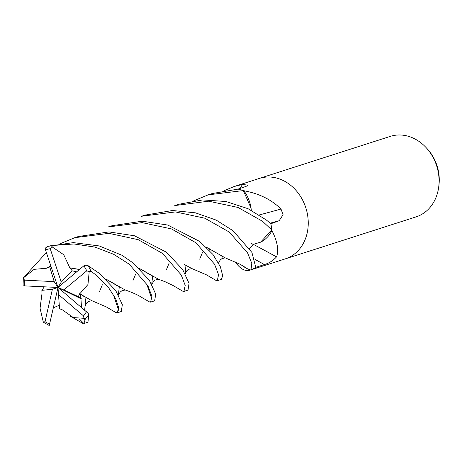 <?xml version="1.0" encoding="UTF-8"?>
<svg xmlns="http://www.w3.org/2000/svg" width="462" height="462" viewBox="0 0 462 462"><rect width="100%" height="100%" fill="white"/><g stroke="black" fill="none" stroke-linecap="round" stroke-linejoin="round"><path stroke-width="0.69" d="M285.129 258.922A42.261 35.204 -107.8 0 0 285.25 258.882A42.261 35.204 -107.8 0 0 305.711 207.461A42.261 35.204 -107.8 0 0 259.413 178.401A42.261 35.204 -107.8 0 0 259.292 178.442M259.396 214.905A715.24 260.008 157.1 0 0 281 209.038L283.085 214.726L279.152 220.732L270.819 223.77L266.447 220.068L248.077 208.708L225.976 201.513L202.708 199.913L178.84 204.268L174.792 205.573L208.691 201.195L238.046 207.455L262.566 221.31L271.835 230.001A42.261 35.204 -107.8 0 0 270.83 223.781M271.835 230.001L260.551 242.192A32.305 26.912 -107.8 0 0 271.783 230.861A5.711 4.759 72.2 0 1 271.87 230.336A42.261 35.204 -107.8 0 0 270.83 223.764M271.87 230.336L272.17 231.069C277.5 241.822 278.95 250.433 276.524 256.901C272.869 260.799 268.826 263.346 264.397 264.535L255.752 267.382L251.911 252.431L233.096 230.775L216.222 220.114L195.432 212.832L172.545 210.505L145.068 215.113M242.203 265.546A32.305 26.912 -107.8 0 0 250.288 269.912A5.711 4.759 72.2 0 1 250.756 269.9A42.261 35.204 -107.8 0 0 255.752 267.382A42.261 35.204 -107.8 0 1 251.016 269.796L251.773 263.363L247.592 252.899L229.21 232.022L204.839 218.22L175.479 211.914L141.441 216.28L145.49 214.98M250.756 269.9L285.25 258.882A42.261 35.204 -107.8 0 0 305.711 207.461A42.261 35.204 -107.8 0 0 259.413 178.401L390.24 136.394A42.261 35.204 -107.8 0 1 425.895 147.372A42.261 35.204 -107.8 0 1 436.538 165.454A42.261 35.204 -107.8 0 1 438.681 187.197A42.261 35.204 -107.8 0 1 416.083 216.874L285.25 258.882M250.288 269.912A704.296 147.47 -70.6 0 1 250.352 270.062C245.212 271.725 240.165 268.988 235.21 261.856L235.071 261.711M438.681 187.197L438.9 185.539A39.212 32.663 -107.8 0 0 436.913 165.367A39.212 32.663 -107.8 0 0 427.038 148.591L425.895 147.372M240.194 188.369A715.24 535.204 74.7 0 0 242.452 184.413L248.059 185.198L246.084 186.371L237.976 189.125L212.191 193.561L208.143 194.866L243.33 190.563A42.261 35.204 -107.8 0 0 237.988 189.125A42.261 35.204 -107.8 0 1 243.613 190.667L244.525 190.852C259.529 193.728 271.685 199.792 281 209.038M224.544 190.506L234.182 186.504L242.452 184.413M243.33 190.563L251.045 208.085A32.305 26.912 -107.8 0 0 244.023 190.979A5.711 4.759 72.2 0 1 243.613 190.667M253.534 244.444A715.24 163.329 -141.8 0 1 276.524 256.901M271.783 230.861A704.296 160.828 -141.8 0 1 272.17 231.069M244.023 190.979A704.296 256.023 157.1 0 0 244.525 190.852M60.435 243.624L74.74 237.693L108.945 233.339L138.242 239.68L162.508 253.436L181.225 274.959L185.204 285.389L183.957 291.406L188.005 290.107L189.062 283.368L182.698 269.571L166.389 252.188L134.506 235.782L108.94 231.907L78.344 236.538M46.627 268.237L34.13 269.346L23.325 277.928L46.379 252.523M183.957 291.406L182.554 291.089M69.877 267.96L63.727 254.712L51.802 246.673L52.945 245.472L73.966 243.971L94.941 247.078L113.617 254.273L129.158 264.149L147.909 285.741L151.859 296.113L150.606 302.113L154.655 300.814L155.717 294.098L149.376 280.318L133.039 262.901L121.881 255.226L99.261 245.946L73.343 242.614L47.742 246.396L45.83 247.696L45.495 249.861L57.993 287.462L82.028 299.237L78.326 296.639L79.718 293.716L84.159 296.581M147.153 285.233L152.015 299.659M150.606 302.113L149.226 301.813M217.307 280.7L221.356 279.394L222.701 275.762L220.409 266.84L212.97 254.493L199.74 241.482L167.77 225.046L142.267 221.2L112.139 225.687L108.091 226.986L142.111 222.62L171.483 228.927L195.859 242.729L214.587 264.264L218.555 274.699L217.307 280.7L215.921 280.399M117.256 312.82L121.304 311.521L122.332 304.637L115.743 290.586L99.688 273.608L88.103 265.679L85.938 265.107L83.87 265.806L57.993 287.462L63.785 289.957L86.758 270.819L89.206 271.65L91.002 271.263L95.813 274.85L108.131 286.977L115.604 298.608L118.63 307.53L117.256 312.82L115.858 312.514M113.796 295.94L118.665 310.366M80.48 294.184L80.215 297.926M83.605 318.405L85.32 321.084M62.439 309.858L73.325 317.567L83.974 318.312L85.366 318.82L83.905 323.527L87.953 322.228L88.779 314.449L88.057 313.207L57.993 287.462L52.397 289.252L45.01 321.691L43.336 322.176L49.255 325.519L57.993 287.462L61.255 282.063L72.274 270.853L69.924 267.902L79.435 269.513M83.905 323.527L79.164 318.826M251.045 208.085L251.34 210.274M260.551 242.192L253.107 244.381M253.136 244.427L249.595 248.452M209.269 250.208L209.28 248.712M46.57 268.081L50.826 265.898M139.362 268.399L158.46 279.239L165.205 281.768L173.083 285.533L182.657 291.152M166.268 270.045L166.649 269.144M50.999 266.424L46.598 268.162L50.855 265.991M139.466 268.491L150.86 275.167M166.332 269.895L169.052 263.334M151.721 284.297L152.622 276.276L151.721 284.297M206.162 247.078L225.156 257.819L239.859 264.154L244.843 267.1M112.139 225.687L111.7 225.826M23.325 277.928L23.1 284.656L24.388 285.88L57.993 287.462L59.54 308.691L62.451 309.933M53.407 307.767L59.252 305.307M70.49 268.855L71.113 268.047L70.49 268.855M76.669 271.829L72.274 270.853M118.37 295.01L119.271 286.983L118.37 295.01M135.701 274.041L132.981 280.607M117.567 285.909L106.116 279.198M69.987 267.833L79.516 269.444M106.012 279.106L125.115 289.951C126.877 290.407 137.22 294.508 139.691 296.217L149.295 301.853M193.838 200.791L208.143 194.866M81.497 307.432L82.028 299.237M84.644 310.112L85.92 297.69M99.619 291.326L102.345 284.748M253.234 244.485L250.912 243.035M79.637 293.688L91.765 300.664L106.306 306.907L115.956 312.572M99.561 291.482L99.977 290.494M79.805 293.751L87.959 284.511L89.206 271.65M47.956 267.833L48.984 266.915L47.956 267.833M185.071 273.591L185.972 265.569L185.071 273.591M216.02 280.451L206.468 274.844L191.811 268.532L184.205 264.455M199.682 259.194L202.402 252.627M44.294 286.815L41.886 290.355L41.978 294.138M41.921 294.15L40.061 308.189L43.336 322.176M61.255 282.063L50.225 248.718L51.802 246.673M58.31 294.404L83.535 315.916L83.974 318.312M78.326 296.639L63.785 289.957M49.752 266.972L54.216 281.624L24.428 280.157L23.452 277.905M41.886 290.355L52.397 289.252M57.993 287.462L54.216 281.624M221.887 256.329A713.293 149.359 -70.6 0 1 222.205 257.242M255.088 259.477A713.293 162.884 -141.8 0 1 264.397 264.535M270.154 223.175A713.293 259.298 157.1 0 0 279.152 220.732M52.945 245.472A42.261 35.204 -107.8 0 0 47.742 246.396M91.002 271.263A42.261 35.204 -107.8 0 0 88.103 265.679M85.366 318.82A42.261 35.204 -107.8 0 0 88.779 314.449M50.225 248.718A39.622 33.004 -107.8 0 0 45.495 249.861M83.535 315.916A39.622 33.004 -107.8 0 0 86.486 311.677M86.758 270.819A39.622 33.004 -107.8 0 0 83.87 265.806M24.428 280.157A39.622 33.004 -107.8 0 0 24.388 285.88M45.01 321.691A39.622 33.004 -107.8 0 0 49.723 324.081M234.182 186.504L259.413 178.401M78.788 236.394L74.74 237.693M48.585 267.59L48.88 267.452M151.825 284.488L153.505 281.422L155.29 280.018L158.553 279.273M69.756 315.91L82.594 323.273M218.526 263.069L220.224 259.979L221.968 258.61L225.265 257.86M118.474 295.195L120.184 292.094L121.922 290.737L125.196 289.98M84.742 310.193L85.112 305.931L86.833 302.801L88.623 301.415L91.846 300.687M185.175 273.775L186.891 270.668L188.635 269.311L191.909 268.566"/></g></svg>

